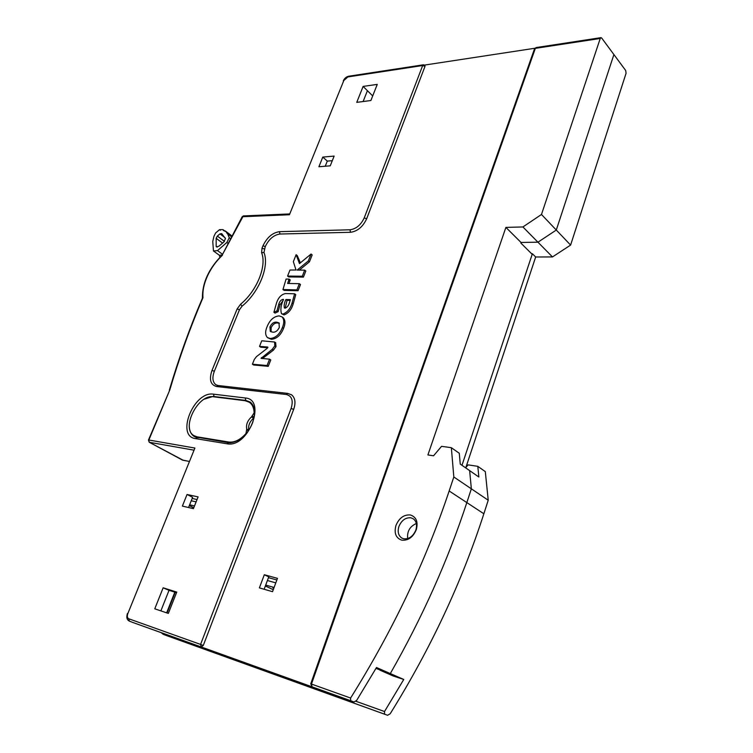 <?xml version="1.0" encoding="UTF-8"?>
<svg xmlns="http://www.w3.org/2000/svg" width="753" height="753" viewBox="0 0 753 753"><rect width="100%" height="100%" fill="white"/><g stroke="black" fill="none" stroke-linecap="round" stroke-linejoin="round"><path stroke-width="1.13" d="M248.763 430.236C247.991 425.84 249.591 421.831 253.545 418.188L254.043 417.793M251.493 416.936C247.502 420.626 245.911 424.673 246.72 429.078L245.977 433.54C240.263 439.846 234.522 442.679 228.771 442.03L197.182 436.853L194.076 435.714C180.569 428.617 198.039 393.81 213.447 396.784L245.158 400.718L249.356 402.281C252.359 404.417 253.949 407.928 254.138 412.795L251.493 416.936L253.545 418.188M252.349 404.305L250.683 403.109M194.585 435.996L197.728 437.634M375.954 668.448L390.299 673.577C422.377 617.347 447.884 560.345 466.832 502.58L471.35 488.819L453.824 476.988L449.155 490.975C425.558 561.663 392.708 630.685 350.606 698.05L350.672 700.704L201.211 646.968L203.282 645.453L293.661 409.406C295.91 402.78 295.232 397.932 291.637 394.873L291.11 394.525M465.881 467.472L535.665 256.999L532.38 253.733L461.975 465.307L532.192 254.316L520.831 243.031L521.029 242.447L537.953 242.202L556.288 230.042L613.902 54.555L601.703 38.064L600.998 37.65L600.245 38.469L541.482 214.473L522.921 226.954L537.953 242.202L521.029 242.447L505.894 227.387L427.902 454.953L433.549 455.791L441.559 446.322L451.348 447.696L459.292 453.287L460.252 464.102L478.861 477.016L477.807 466.333L485.309 471.623L488.226 500.218L471.35 488.819L469.646 470.625L471.35 488.819L466.832 502.58C447.884 560.345 422.377 617.347 390.299 673.577L376.481 667.525L356.64 700.45L353.957 702.003L350.672 700.704M613.902 54.555L556.288 230.042L570.605 245.083L626.063 73.305L625.724 70.556L613.902 54.555M332.299 160.681L327.301 161.104L325.249 166.225M372.697 95.932L367.417 90.689L363.115 101.533M363.115 86.407L377.253 84.392L370.89 100.516L356.753 102.361L363.115 86.407L367.417 90.689M193.408 508.651L182.377 506.091L187.045 494.476L198.095 496.905L193.408 508.651M322.783 157.085L334.134 156.087L330.247 165.829L318.905 166.742L322.783 157.085L327.301 161.104M163.147 587.811L176.757 592.103L168.343 613.413L154.77 608.819L163.147 587.811L169.03 590.324L160.869 610.881M534.508 48.832L536.098 47.571L534.489 48.87L310.744 683.818L312.081 686.83L311.46 684.063L350.606 698.05M216.167 384.924L215.819 384.708C212.534 381.987 212.045 377.507 214.341 371.257L239.454 309.765L242.061 306.179C259.088 292.343 269.593 266.157 263.964 252.5L265.244 246.617C268.868 239.115 273.781 234.917 279.975 234.023L350.474 232.291C357.496 231.322 362.89 226.822 366.655 218.784L425.003 66.377L424.899 65.295M534.865 48.258L424.636 65.069M289.105 279.099L287.618 283.467L299.355 283.683L300.494 284.54L298.047 290.733L284.097 290.394L282.959 289.547L286.093 279.052L289.105 279.099L290.234 279.947L288.926 283.486M278.149 311.667L276.991 310.838L273.904 312.288L275.052 313.107L278.149 311.667L280.022 304.749L283.203 300.343M281.669 313.756L283.994 314.914C288.408 313.314 291.477 309.652 293.181 303.93L295.76 294.639L294.621 293.792L292.032 303.092C290.329 308.815 287.26 312.476 282.836 314.086L281.5 313.625C280.238 309.709 280.925 304.974 283.542 299.421L282.78 299.393C280.907 299.976 279.608 301.482 278.874 303.92L276.991 310.838M267.795 337.786L271.334 339.292C276.68 338.888 280.747 335.254 283.533 328.412C285.5 323.696 285.387 320.129 283.194 317.719L282.817 317.446M262.43 358.569L273.395 350.164L272.209 349.354L261.065 358.362L269.565 359.162L270.76 359.962L268.247 366.325L253.61 364.989L252.415 364.207L254.298 359.482L256.415 356.677L267.099 348.413L267.786 347.133L267.259 346.982L267.889 347.415M273.395 350.164L276.012 346.634L275.617 342.719M267.757 347.735L260.698 347.208L259.521 346.408L261.762 340.789L274.6 342.022L274.826 345.834L272.209 349.354M277.462 578.37L272.53 591.679L259.39 587.886L264.312 574.737L277.462 578.37M311.055 254.034L308.335 260.943L297.171 270.082L304.701 270.139L305.831 271.005L303.421 277.104L288.71 276.916L287.58 276.069L289.98 270.035L296.004 269.988L293.35 261.668L296.117 254.712L299.478 263.597L311.055 254.034L312.175 254.919L309.455 261.818L299.327 270.101M300.372 262.853L297.237 255.587L296.117 254.712M289.434 214.746L343.81 80.543L289.434 214.746L242.202 216.732L222.21 255.013L243.304 215.923L289.359 213.956M202.425 298.357L202.971 297.67C202.435 291.006 203.941 283.749 207.499 275.899C211.169 268.04 216.149 261.14 222.455 255.211M193.643 450.106L149.423 442.293L148.463 440.053L169.754 390.045L148.849 440.016L194.905 448.054L127.85 613.544C126.956 616.189 127.257 617.931 128.763 618.768L200.571 644.427L291.11 408.465C293.491 400.587 291.9 395.937 286.347 394.516L216.591 386.534C210.464 384.858 208.939 379.474 212.007 370.391L237.157 308.918L240.546 304.25L242.061 306.179M132.519 622.364L165.547 634.242M176.531 592.686L169.03 590.324M264.312 574.737L268.765 576.864L264.143 589.26M187.045 494.476L192.627 497.328L188.542 507.522M505.894 227.387L522.921 226.954M451.348 447.696L453.824 476.988M395.965 525.415C393.932 533.124 395.852 538.047 401.726 540.165C408.192 540.748 413.049 537.247 416.305 529.651C418.273 521.82 416.287 516.925 410.347 514.958C403.956 514.497 399.156 517.979 395.965 525.415M165.491 634.224L353.957 702.003L165.519 634.233M276.859 579.979L268.463 577.655M265.357 586.003L273.264 589.693M275.796 582.869L267.4 580.516M265.696 585.081L274.092 587.472M273.819 588.197L272.944 587.952L273.763 588.338M403.759 679.46L390.299 673.577L379.983 670.198L393.461 676.081L403.759 679.46L384.519 711.529L355.953 701.288M189.634 504.802L194.5 505.922M193.775 507.738L189.351 505.508M570.605 245.083L552.476 256.933L535.665 256.999M166.3 635.494L387.626 715.294L163.194 634.28L387.607 715.284L390.176 713.778C430.518 648.926 461.74 582.257 483.859 513.772L488.226 500.218M552.476 256.933L537.953 242.202L556.288 230.042L541.482 214.473M532.38 253.733L531.609 253.742M477.807 466.333L468.102 464.865L465.599 467.811M384.548 714.079L384.519 711.529M197.041 499.54L192.175 498.458M196.119 501.865L191.243 500.773M193.737 507.823L189.314 505.602M410.893 517.8C405.566 517.405 401.565 520.314 398.902 526.516C397.405 531.599 398.299 535.392 401.575 537.906L403.73 538.79C409.105 539.27 413.143 536.352 415.854 530.046C417.294 525.048 416.437 521.292 413.293 518.798L410.893 517.8M407.684 538.574C406.959 531.411 409.83 526.394 416.315 523.523M298.047 290.733L296.917 289.877L282.959 289.547M299.355 283.683L296.917 289.877M273.904 312.288L276.483 303.139C278.262 297.604 281.283 294.404 285.547 293.548L294.621 293.792M289.293 303.177L290.385 299.638L285.905 299.496C284.342 302.734 283.834 305.558 284.389 307.958L285.086 308.193C287.1 307.44 288.503 305.774 289.293 303.177M285.171 308.193L287.053 300.334L290.216 300.438M285.905 299.496L287.053 300.334M267.07 326.727C269.809 320.006 273.828 316.392 279.128 315.893L282.036 316.891C284.229 319.3 284.333 322.868 282.366 327.593C279.579 334.445 275.504 338.078 270.158 338.492L267.437 337.542C265.169 335.113 265.047 331.508 267.07 326.727M272.642 332.158C275.382 332.468 277.603 330.887 279.316 327.423L278.986 322.905L276.605 322.162C273.876 321.879 271.654 323.451 269.951 326.887L270.308 331.424L272.642 332.158M271.099 331.857L271.118 327.706C272.821 324.27 275.043 322.698 277.772 322.981L279.363 323.291M268.247 366.325L267.051 365.534L252.415 364.207M269.565 359.162L267.051 365.534M261.451 357.609L262.637 358.4M259.521 346.408L267.259 346.982M304.701 270.139L302.292 276.238L303.421 277.104M302.292 276.238L287.58 276.069M308.335 260.943L309.455 261.818M247.982 401.509L250.523 402.328M195.272 437.032L193.54 435.356M222.559 254.307L217.513 250.608L213.476 250.975L219.358 255.258L219.932 257.262M219.358 255.258L222.21 255.013C208.788 268.492 202.19 282.874 202.416 298.169M231.839 236.018L225.966 231.585L227.18 233.552L231.453 236.753M227.67 233.901L229.27 237.703L226.869 242.475L228.055 243.351M230.484 238.616L229.27 237.703M226.869 242.475L217.513 250.608M213.476 250.975L212.751 241.506L213.937 236.338L215.631 232.959L219.528 229.665L222.916 229.59L223.519 230.559L225.966 231.585M218.907 246.184L223.697 242.165L225.476 238.569L221.702 233.637L219.942 233.891L217.344 236.084L216.158 238.315L216.167 246.4L216.488 246.909L218.907 246.184M220.328 230.267L219.528 229.665M225.279 230.936L231.886 235.915M224.771 230.983L222.916 229.59M248.735 430.274L246.72 429.078M254.147 417.209L252.453 416.174M247.003 430.029L248.358 430.829M230.183 442.839L228.771 442.03M197.182 436.853L198.914 437.832M449.155 490.975L483.859 513.772M194.905 448.054L127.85 613.544M169.754 390.045C179.101 358.409 190.18 327.621 202.971 297.67M343.81 80.543L347.886 76.928L422.678 65.53L423.459 64.796L424.974 65.37M240.546 304.25C256.877 290.959 266.976 265.847 261.611 252.716L262.016 248.161L262.985 245.779C267.042 237.383 272.539 232.686 279.476 231.67L349.994 229.787C356.169 228.921 360.913 224.959 364.226 217.89L422.678 65.53L425.003 66.377M228.121 443.969C249.243 446.614 266.562 399.071 245.233 397.979L212.478 394.045C193.107 392.341 175.986 436.298 195.451 438.604L228.121 443.969M128.763 618.768L129.337 621.121L132.575 622.383M203.282 645.453L200.571 644.427L201.211 646.968L132.603 622.392M293.661 409.406L291.11 408.465M600.245 38.469L535.336 48.361L311.46 684.063L310.744 683.818M343.312 80.816C344.526 78.303 346.314 76.778 348.667 76.232L347.886 76.938M364.226 217.89L366.655 218.784M350.474 232.291L349.994 229.787M279.476 231.67L279.975 234.023M265.244 246.617L262.985 245.779M262.016 248.161L264.275 248.989M261.611 252.716L263.964 252.5M239.454 309.765L237.157 308.918M212.007 370.391L214.341 371.257M215.819 384.708L218.041 385.508L216.591 386.534M286.347 394.516L287.797 393.414L218.041 385.508M189.078 461.382L182.621 460.168L149.216 442.218L183.243 460.281M167.062 612.98L175.242 592.282M161.349 632.774L163.128 634.261L162.422 633.16M182.273 459.97L189.059 461.42M288.54 280.398L289.67 281.255M278.874 303.92L280.022 304.749M282.78 299.393L283.392 299.835M282.836 314.086L283.994 314.914M292.032 303.092L293.181 303.93M271.334 339.292L270.158 338.492M282.366 327.593L283.533 328.412M271.118 327.706L269.951 326.887M276.605 322.162L277.772 322.981M274.826 345.834L276.012 346.634M227.029 443.837L228.62 442.708C234.174 443.272 241.497 438.735 243.285 436.702C247.351 432.796 250.448 428.156 252.594 422.762C255.728 412.663 254.9 405.754 250.109 402.017L245.789 400.417L245.233 397.979M246.871 401.085L245.789 400.417L213.108 396.407L204.223 399.203M213.513 394.12L214.068 396.483L214.85 396.953M189.304 424.203C189.031 430.038 190.66 434.133 194.189 436.476L196.712 437.512M197.38 437.644L195.451 438.604M225.119 237.75L219.942 233.891M224.507 241.421L217.344 236.084M222.502 243.021L216.158 238.315M217.297 247.106L216.13 246.259M251.389 403.542L249.356 402.281M127.455 613.422C126.203 617.215 126.833 619.785 129.337 621.121M536.098 47.571L600.932 37.659M423.402 64.805L348.667 76.232M291.637 394.873L287.797 393.414M243.53 215.876L242.231 216.685M169.331 390.167C178.659 358.654 189.69 327.969 202.425 298.132M148.463 440.053L149.216 442.218M151.955 629.348L132.66 622.411M163.128 634.261L166.187 635.447M174.818 592.15L166.639 612.838M401.575 537.906L402.111 538.216M282.036 316.891L283.194 317.719M274.6 342.022L275.777 342.831M194.698 436.759L228.62 442.708"/></g></svg>

